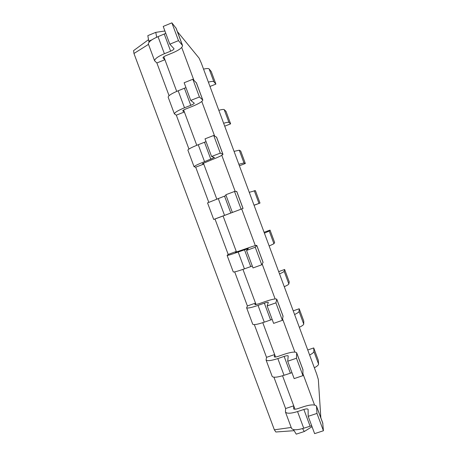 <?xml version="1.0" encoding="UTF-8"?>
<svg xmlns="http://www.w3.org/2000/svg" width="457" height="457" viewBox="0 0 457 457"><rect width="100%" height="100%" fill="white"/><g stroke="black" fill="none" stroke-linecap="round" stroke-linejoin="round"><path stroke-width="0.69" d="M320.848 417.869L318.335 379.533L316.712 374.146L201.343 63.186L199.069 58.102L177.373 31.573M312.034 426.678L304.311 431.511L296.256 434.15L293.434 429.574M181.709 47.454L193.911 80.301M201.783 101.483L214.596 135.969M221.782 155.317L235.201 191.437M241.707 208.969L255.32 245.609M262.181 264.072L275.131 298.941M282.615 319.077L294.874 352.084M302.968 373.883L314.547 405.045M302.54 428.597L304.311 431.511M282.54 375.768L294.993 409.226M262.781 322.665L275.565 357.02M242.947 269.379L256.069 304.636M223.062 215.95L236.503 252.064M203.388 163.075L216.767 199.024M183.64 110.017L196.773 145.303M163.823 56.771L176.705 91.389M164.908 30.985L155.774 32.361L156.665 37.24M294.028 429.683L293.531 429.848M151.838 39.856L148.748 41.13L149.125 42.141M156.877 62.963L164.914 59.701L162.978 57.856C163.018 57.199 164.103 56.417 166.245 55.497L172.409 52.989C179.013 50.156 182.4 47.677 182.566 45.557L178.493 40.639L169.815 44.186L174.008 48.705C173.963 49.407 172.837 50.23 170.632 51.178L164.383 53.72C157.962 56.497 154.7 58.856 154.609 60.792L156.877 62.963L169.067 95.69M176.322 115.158L184.371 111.982L182.714 110.874C182.823 110.405 183.948 109.731 186.096 108.852L192.271 106.407C198.904 103.688 202.417 101.568 202.805 100.043L199.429 96.987L190.735 100.431L194.265 103.196C194.145 103.699 192.98 104.402 190.763 105.316L184.502 107.789C178.053 110.445 174.677 112.473 174.374 113.862L176.322 115.158L188.947 149.056M195.693 167.176L203.759 164.08L202.377 163.715L212.071 159.642C218.732 157.037 222.365 155.266 222.97 154.335L220.28 153.129L211.568 156.477L214.453 157.494L204.553 161.664C198.07 164.212 194.579 165.902 194.076 166.742L195.693 167.176L208.752 202.234M215.001 219.012L243.061 208.438L213.705 219.44L215.001 219.012L228.192 254.423L236.286 251.47L235.366 252.333L245.266 248.928C251.978 246.512 255.817 245.329 256.788 245.386L255.252 247.26L246.512 250.447L248.3 248.545L238.177 252.024C231.642 254.372 227.957 255.509 227.118 255.44L228.192 254.423M268.31 302.374L267.145 305.939L275.902 302.848L276.759 299.164C275.577 298.524 271.618 299.358 264.877 301.666L258.656 303.871L254.852 304.682L255.497 303.1L247.391 305.967L234.692 271.875M291.96 372.689L284.043 375.283C277.445 377.373 273.497 377.762 272.195 376.454L266.083 360.042C267.322 361.19 271.235 360.699 277.822 358.574L284.14 356.409C286.402 355.677 287.756 355.512 288.213 355.917L287.704 361.236L296.479 358.237L296.662 352.747C295.268 351.536 291.183 352.027 284.42 354.221L278.187 356.363C275.994 357.071 274.691 357.237 274.269 356.854L274.646 354.546L266.522 357.34L254.343 324.624M308.104 409.426L308.184 416.321L316.981 413.419L316.495 406.147C314.89 404.359 310.691 404.514 303.899 406.599L297.65 408.672C295.451 409.346 294.108 409.403 293.617 408.844L293.731 405.827L285.596 408.535L273.92 377.191M155.774 32.361L147.834 35.635L148.748 41.13M308.064 409.323C307.538 408.729 306.144 408.775 303.871 409.472L297.541 411.568C290.926 413.585 286.899 413.751 285.465 412.077L285.596 408.535M291.195 427.461L274.366 429.814L275.862 431.996L294.062 430.683M148.491 44.369L133.958 53.492L274.366 429.814M182.469 45.289L176.179 28.357L171.883 22.85L163.212 26.426L169.815 44.186M165.794 33.361L158.036 36.657C151.621 39.462 148.399 41.93 148.365 44.043L148.468 44.312M202.737 99.866L196.436 82.906L192.843 79.261L184.154 82.74L190.735 100.431M185.959 87.601L178.173 90.783C171.729 93.474 168.393 95.604 168.159 97.164L168.227 97.358M222.936 154.243L216.624 137.254L213.722 135.466L205.016 138.848L211.568 156.477M206.056 141.647L198.247 144.72C191.774 147.297 188.318 149.091 187.878 150.107L187.918 150.216M243.061 208.432L236.743 191.414L234.527 191.466L225.798 194.751L232.333 212.316M226.084 195.505L207.541 202.891M256.805 245.438L263.083 262.341L261.764 264.792L253.018 267.945L246.512 250.447M252.304 266.037L244.438 268.853C237.897 271.167 234.173 272.201 233.27 271.961L233.241 271.886M268.293 302.328C267.905 302.117 266.591 302.391 264.34 303.162L258.034 305.39C251.476 307.63 247.671 308.441 246.631 307.829L247.391 305.967M276.811 299.301L283.037 316.061L282.392 320.317L273.629 323.379L267.145 305.939M272.166 319.454L264.272 322.162C257.702 324.361 253.869 325.076 252.767 324.293L252.71 324.139M266.083 360.042L266.522 357.34M296.747 352.975L302.917 369.587L302.945 375.637L294.159 378.607L287.704 361.236M316.61 406.456L322.728 422.925L323.419 430.762L314.622 433.636L308.184 416.321M311.685 425.735L303.739 428.22C297.113 430.203 293.051 430.271 291.56 428.426L291.44 428.118M314.353 367.776C317.135 366.274 318.54 365.046 318.569 364.086L318.289 360.253L313.725 347.931L307.75 349.976M309.623 355.038C312.422 353.569 313.845 352.387 313.902 351.49L313.725 347.931M299.335 327.298C302.157 325.898 303.625 324.824 303.728 324.07L303.774 321.111L299.198 308.761L293.228 310.851M294.594 314.525C297.433 313.159 298.918 312.131 299.049 311.446L299.198 308.761M284.271 286.71C287.139 285.408 288.664 284.494 288.853 283.951L289.224 281.866L284.631 269.481L278.673 271.618M279.524 273.903C282.403 272.635 283.946 271.766 284.157 271.292L284.631 269.481M269.173 246.009L273.937 243.724L274.634 242.518L270.03 230.105L264.083 232.287M264.409 233.167L269.23 231.036L270.03 230.105M254.035 205.204L260.004 203.068L254.063 205.284M249.254 192.328L255.394 190.62L260.004 203.068M238.851 164.286L243.981 162.955L245.34 163.515L239.405 165.777M234.064 151.376L239.251 150.193L240.713 151.038L245.34 163.515M223.627 123.259C226.666 122.373 228.443 122.093 228.946 122.407L230.636 123.864L224.713 126.172M218.829 110.314C221.879 109.463 223.673 109.229 224.204 109.611L225.998 111.354L230.636 123.864M208.369 82.117C211.448 81.34 213.282 81.22 213.87 81.752L215.898 84.105L209.974 86.459M203.554 69.138C206.65 68.396 208.501 68.322 209.112 68.927L211.243 71.56L215.898 84.105M148.502 39.668L133.581 50.636L133.958 53.492M171.883 22.85L178.493 40.639M192.843 79.261L199.429 96.987M213.722 135.466L220.28 153.129M234.527 191.466L241.062 209.06M255.252 247.26L261.764 264.792M275.902 302.848L282.392 320.317M296.479 358.237L302.945 375.637M316.981 413.419L323.419 430.762M293.577 408.627L293.691 408.946M297.541 411.568L303.739 428.22M158.036 36.657L164.383 53.72M164.274 34.092L170.632 51.178M175.939 27.866L182.343 45.117M178.173 90.783L184.502 107.789M184.428 88.287L190.763 105.316M196.253 82.568L202.64 99.752M198.247 144.72L204.553 161.664M204.513 142.287L210.826 159.259M216.498 137.071L222.862 154.198M218.246 198.464L224.53 215.356M224.524 196.104L230.814 213.013M236.669 191.38L243.01 208.443M238.177 252.024L244.438 268.853M244.466 249.728L250.733 266.574M256.771 245.495L263.089 262.501M258.034 305.39L264.272 322.162M264.34 303.162L270.584 319.951M276.799 299.421L283.094 316.364M277.822 358.574L284.043 375.283M284.14 356.409L290.361 373.141M296.759 353.152L303.031 370.039M303.871 409.472L310.075 426.141M316.644 406.701L322.893 423.525M318.569 364.086L313.902 351.49M303.728 324.07L299.049 311.446M288.853 283.951L284.157 271.292M273.937 243.724L269.23 231.036M258.982 203.394L254.258 190.666M243.981 162.955L239.251 150.193M228.946 122.407L224.204 109.611M213.87 81.752L209.112 68.927M291.56 428.426L285.465 412.077M154.609 60.792L148.365 44.043M174.374 113.862L168.159 97.164M194.076 166.742L187.878 150.107M213.705 219.44L207.529 202.862M233.27 271.961L227.118 255.44M252.767 324.293L246.631 307.829"/></g></svg>
